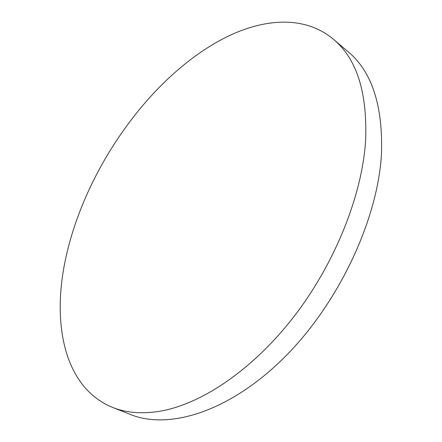 <?xml version="1.0" encoding="UTF-8"?>
<svg xmlns="http://www.w3.org/2000/svg" width="442" height="442" viewBox="0 0 442 442"><rect width="100%" height="100%" fill="white"/><g stroke="black" fill="none" stroke-linecap="round" stroke-linejoin="round"><path stroke-width="0.66" d="M112.472 407.353L130.291 414.43C168.347 430.066 228.752 412.331 283.593 358.164C338.384 304.151 378.081 219.453 381.49 153.385C382.949 105.295 371.772 71.366 347.959 51.604L333.323 39.216C356.816 58.681 367.573 92.654 365.589 141.136C361.937 196.231 334.307 265.023 292.482 318.467C250.581 371.893 198.801 405.524 157.617 411.601C140.528 414.021 125.484 412.601 112.472 407.353C62.256 386.838 50.775 318.77 67.25 251.686C87.693 166.38 149.716 78.345 220.845 39.94C260.874 18.404 303.781 14.393 333.323 39.216"/></g></svg>
